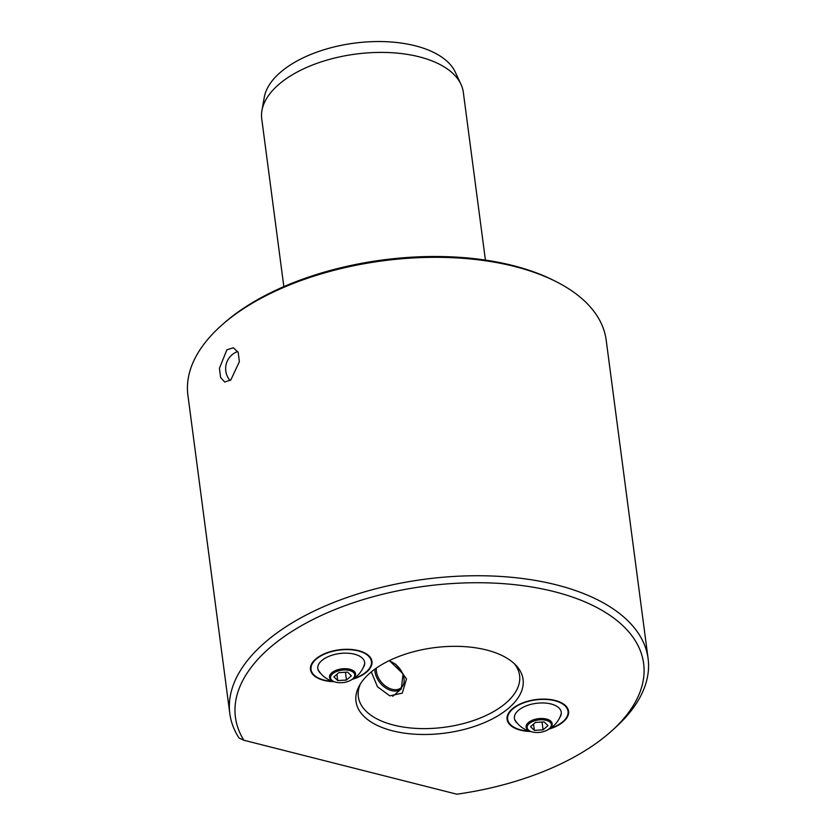 <?xml version="1.0" encoding="UTF-8"?>
<svg xmlns="http://www.w3.org/2000/svg" width="836" height="836" viewBox="0 0 836 836"><rect width="100%" height="100%" fill="white"/><g stroke="black" fill="none" stroke-linecap="round" stroke-linejoin="round"><path stroke-width="1.25" d="M514.349 663.711A81.332 41.549 -7.5 0 1 519.595 675.467A81.332 41.549 -7.5 0 1 479.227 718.438A81.332 41.549 -7.5 0 1 393.672 725.094A81.332 41.549 -7.5 0 1 358.33 696.691A81.332 41.549 -7.5 0 1 360.347 683.994M389.388 660.565L390.004 660.848M395.7 664.171L406.505 678.905L402.273 693.138L389.816 695.855L377.475 686.764L371.299 671.904M486.458 649.98A84.258 43.054 -7.5 0 1 516.073 665.435A84.258 43.054 -7.5 0 1 493.261 718.438A84.258 43.054 -7.5 0 1 392.606 730.842A84.258 43.054 -7.5 0 1 359.135 686.095A84.258 43.054 -7.5 0 1 486.458 649.98M456.853 794.2A205.865 105.179 172.5 0 0 611.827 730.779A205.865 105.179 172.5 0 0 467.376 582.849A205.865 105.179 172.5 0 0 243.882 740.257L456.853 794.2M530.776 731.51A31.005 15.842 -7.5 0 1 507.159 716.807A31.005 15.842 -7.5 0 1 512.322 708.844A31.005 15.842 -7.5 0 1 543.473 699.095A31.005 15.842 -7.5 0 1 567.853 708.813A31.005 15.842 -7.5 0 1 563.349 721.771A31.005 15.842 -7.5 0 1 548.844 729.138M334.17 681.716A31.005 15.842 -7.5 0 1 310.543 667.003A31.005 15.842 -7.5 0 1 315.705 659.05A31.005 15.842 -7.5 0 1 346.856 649.29A31.005 15.842 -7.5 0 1 371.247 659.019A31.005 15.842 -7.5 0 1 366.743 671.977A31.005 15.842 -7.5 0 1 352.228 679.334M243.882 740.257L239.012 737.989A210.944 107.781 -7.5 0 1 229.816 713.61A210.944 107.781 -7.5 0 1 424.897 579.223A210.944 107.781 -7.5 0 1 648.099 658.549A210.944 107.781 -7.5 0 1 615.515 727.445L611.827 730.779M648.099 658.549L606.184 340.137A210.944 107.781 172.5 0 0 556.87 282.014A210.944 107.781 172.5 0 0 220.485 326.301A210.944 107.781 172.5 0 0 187.901 395.209L229.816 713.61M230.84 379.91L224.738 382.031L220.599 377.548L219.45 368.258L226.869 349.803L233.411 347.786L238.218 352.447L239.357 361.727L230.84 379.91M220.485 326.301L222.334 324.64A208.404 106.475 -7.5 0 1 554.655 280.886L556.87 282.014M283.832 286.623L261.741 118.848A101.658 51.937 -7.5 0 1 261.95 110.477A101.658 51.937 -7.5 0 1 419.149 56.806A101.658 51.937 -7.5 0 1 460.96 84.279A101.658 51.937 -7.5 0 1 463.322 92.315L485.413 260.08M261.95 110.477L264.28 97.289A97.572 49.857 -7.5 0 1 354.318 43.158A97.572 49.857 -7.5 0 1 455.296 72.136L460.96 84.279M517.285 723.192A23.638 12.08 172.5 0 1 514.955 720.266A23.638 12.08 172.5 0 1 524.548 706.577A23.638 12.08 172.5 0 1 550.997 703.964A23.638 12.08 -7.5 0 1 561.217 714.174A23.638 12.08 -7.5 0 1 559.723 717.601M567.414 707.987A30.451 15.56 172.5 0 1 567.79 709.555L568.02 711.332A30.451 15.56 -7.5 0 0 554.79 700.704A30.451 15.56 172.5 0 0 522.761 703.191A30.451 15.56 172.5 0 0 507.651 719.284A30.451 15.56 172.5 0 0 520.88 729.912A30.451 15.56 -7.5 0 0 529.491 731.166M568.02 711.332A30.451 15.56 -7.5 0 1 550.004 728.469M507.368 715.898A30.451 15.56 172.5 0 0 507.41 717.507L507.651 719.284M310.752 666.093A30.451 15.56 172.5 0 0 310.804 667.703L311.034 669.49A30.451 15.56 172.5 0 1 326.155 653.397A30.451 15.56 172.5 0 1 358.184 650.899A30.451 15.56 -7.5 0 1 371.414 661.537L371.174 659.761A30.451 15.56 172.5 0 0 370.808 658.193M311.034 669.49A30.451 15.56 172.5 0 0 324.274 680.117A30.451 15.56 -7.5 0 0 332.874 681.371M371.414 661.537A30.451 15.56 -7.5 0 1 353.388 678.665M320.679 673.388A23.638 12.08 172.5 0 1 318.338 670.462A23.638 12.08 172.5 0 1 327.931 656.782A23.638 12.08 172.5 0 1 354.391 654.17A23.638 12.08 -7.5 0 1 364.611 664.369A23.638 12.08 -7.5 0 1 363.106 667.807M543.087 729.838L547.988 725.617L544.163 721.917L535.437 722.44L530.536 726.662L534.361 730.361L543.087 729.838L542.062 722.043M534.361 730.361L533.535 724.08M549.471 728.532A12.195 6.228 172.5 0 1 532.469 731.991A12.195 6.228 -7.5 0 1 530.014 731.092A12.195 6.228 -7.5 0 1 530.233 722.827A12.195 6.228 -7.5 0 1 546.054 720.287A12.195 6.228 172.5 0 1 549.471 728.532L550.151 727.916A13.136 6.709 172.5 0 0 546.472 719.044A13.136 6.709 172.5 0 0 529.439 721.771A13.136 6.709 172.5 0 0 529.209 730.674L530.014 731.092M346.47 680.044L351.381 675.822L347.557 672.123L338.831 672.646L333.919 676.867L337.744 680.567L346.47 680.044L345.446 672.248M337.744 680.567L336.918 674.286M352.865 678.738A12.195 6.228 172.5 0 1 335.853 682.197A12.195 6.228 -7.5 0 1 333.407 681.298A12.195 6.228 -7.5 0 1 333.627 673.032A12.195 6.228 -7.5 0 1 349.448 670.493A12.195 6.228 172.5 0 1 352.865 678.738L353.534 678.121A13.136 6.709 172.5 0 0 349.856 669.249A13.136 6.709 172.5 0 0 332.832 671.977A13.136 6.709 172.5 0 0 332.592 680.88L333.407 681.298M389.325 660.597L403.088 673.858L401.27 688.968A17.786 12.059 -130.7 0 1 391.656 690.651A17.786 12.059 -130.7 0 1 374.904 669.124M388.834 660.837A16.772 11.37 -130.7 0 1 404.06 678.748A16.772 11.37 -130.7 0 1 392.105 689.303A16.772 11.37 -130.7 0 1 376.388 668.068M237.769 351.517A18.152 18.152 0 0 0 230.067 380.526M401.27 688.968L392.753 696.304M514.589 719.315A25.414 25.414 0 0 0 531.226 731.615M548.437 729.347A25.414 25.414 0 0 0 561.322 713.16M317.983 669.511A25.414 25.414 0 0 0 334.619 681.821M351.831 679.553A25.414 25.414 0 0 0 364.705 663.366"/></g></svg>
